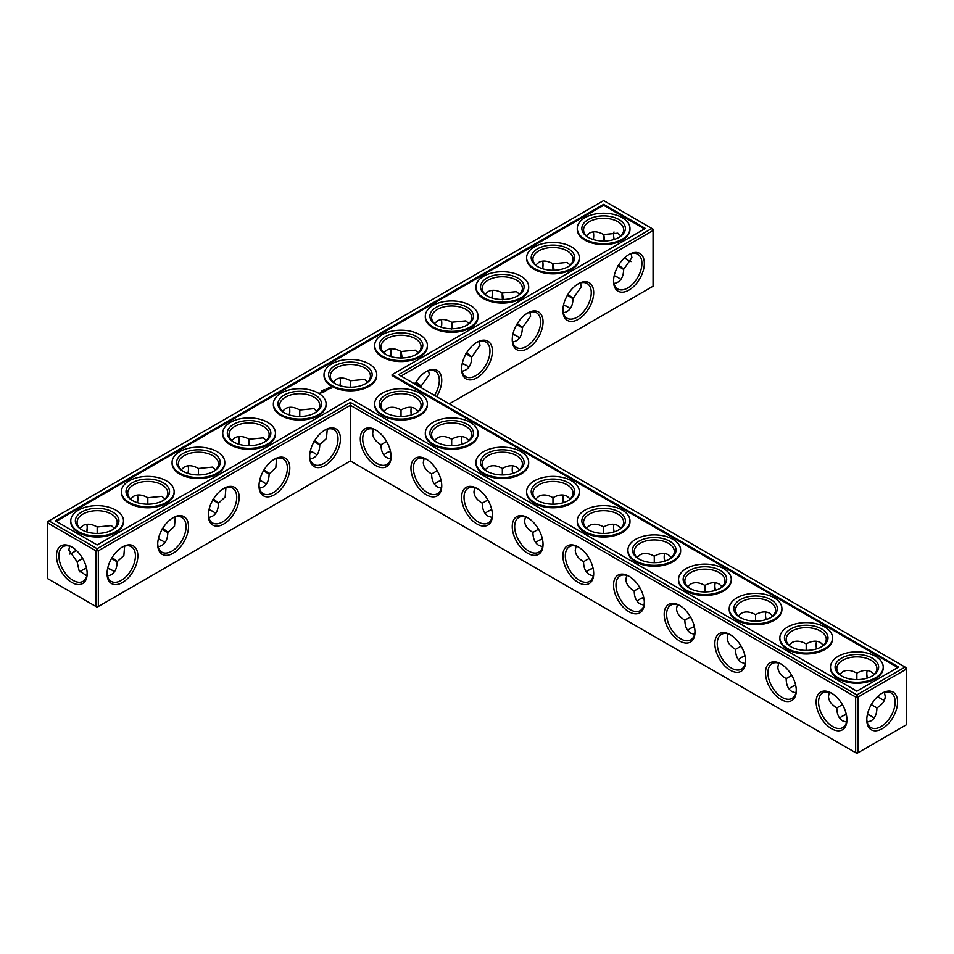 <?xml version="1.0" encoding="UTF-8"?>
<svg xmlns="http://www.w3.org/2000/svg" width="954" height="954" viewBox="0 0 954 954"><rect width="100%" height="100%" fill="white"/><g stroke="black" fill="none" stroke-linecap="round" stroke-linejoin="round"><path stroke-width="1.43" d="M401.026 416.469L401.026 409.981L401.026 416.469M410.971 410.351A21.775 12.569 -120 0 0 411.556 414.895M461.617 439.591A21.775 12.569 -120 0 0 462.201 444.147M512.262 468.831A21.775 12.569 -120 0 0 512.858 473.387M562.908 498.071A21.775 12.569 -120 0 0 563.504 502.627M613.565 527.323A21.775 12.569 -120 0 0 614.149 531.867M664.211 556.564A21.775 12.569 -120 0 0 664.795 561.107M714.856 585.804A21.775 12.569 -120 0 0 715.452 590.347M765.513 615.044A21.775 12.569 -120 0 0 766.098 619.587M816.159 644.284A21.775 12.569 -120 0 0 816.743 648.839M866.804 673.524A21.775 12.569 -120 0 0 867.401 678.079M877.93 696.313A21.775 12.569 -120 0 0 881.568 699.103M401.026 376.055L653.061 230.546L653.061 286.224L449.251 403.9M644.344 263.423A21.775 12.569 120 0 0 628.948 254.527A21.775 12.569 120 0 0 613.553 281.191A21.775 12.569 120 0 0 628.948 290.088A21.775 12.569 120 0 0 644.344 263.423M593.698 292.663A21.775 12.569 120 0 0 578.303 283.767A21.775 12.569 120 0 0 562.896 310.444A21.775 12.569 120 0 0 578.303 319.328A21.775 12.569 120 0 0 593.698 292.663M543.041 321.903A21.775 12.569 120 0 0 527.645 313.007A21.775 12.569 120 0 0 512.25 339.684A21.775 12.569 120 0 0 527.645 348.568A21.775 12.569 120 0 0 543.041 321.903M492.395 351.144A21.775 12.569 120 0 0 477 342.247A21.775 12.569 120 0 0 461.605 368.924A21.775 12.569 120 0 0 477 377.808A21.775 12.569 120 0 0 492.395 351.144M436.61 396.602A21.775 12.569 120 0 0 441.75 380.384A21.775 12.569 120 0 0 426.355 371.5A21.775 12.569 120 0 0 414.871 384.057M905.084 667.073L906.3 667.776L906.3 669.171L905.084 667.073L856.871 694.906L350.38 402.493L97.129 548.705L48.916 520.86L47.7 522.971L95.913 550.804L97.129 548.705L98.345 550.804L95.913 550.804L95.913 606.482L97.129 607.185L98.345 606.482L95.913 606.482L47.7 578.649L47.7 521.564L603.62 200.602L651.844 228.447L398.593 374.648L905.084 667.073M350.38 460.973L350.38 405.295L855.655 697.016L858.087 697.016L856.871 694.906L855.655 697.016L855.655 752.694L858.087 752.694L906.3 724.849L906.3 669.171L858.087 697.016L858.087 752.694L856.871 753.398L350.38 460.973L98.345 606.482L98.345 550.804L350.38 405.295L350.38 402.493M411.377 407.322A20.058 11.579 -120 0 0 410.959 411.031A20.058 11.579 -120 0 0 411.329 414.966M462.022 436.562A20.058 11.579 -120 0 0 461.605 440.271A20.058 11.579 -120 0 0 461.974 444.218M512.668 465.802A20.058 11.579 -120 0 0 512.25 469.511A20.058 11.579 -120 0 0 512.62 473.458M563.313 495.054A20.058 11.579 -120 0 0 562.896 498.751A20.058 11.579 -120 0 0 563.277 502.698M613.971 524.295A20.058 11.579 -120 0 0 613.553 528.003A20.058 11.579 -120 0 0 613.923 531.938M664.616 553.535A20.058 11.579 -120 0 0 664.199 557.243A20.058 11.579 -120 0 0 664.568 561.179M715.261 582.775A20.058 11.579 -120 0 0 714.844 586.483A20.058 11.579 -120 0 0 715.214 590.419M765.919 612.015A20.058 11.579 -120 0 0 765.502 615.724A20.058 11.579 -120 0 0 765.871 619.659M816.564 641.255A20.058 11.579 -120 0 0 816.147 644.964A20.058 11.579 -120 0 0 816.517 648.911M867.21 670.507A20.058 11.579 -120 0 0 866.792 674.204A20.058 11.579 -120 0 0 867.162 678.151M877.752 696.48A20.058 11.579 -120 0 0 880.971 698.769A20.058 11.579 -120 0 0 884.394 700.26M653.061 230.546L651.844 228.447L653.061 229.151L653.061 230.546M613.565 280.476A20.058 11.579 120 0 0 617.703 288.979A20.058 11.579 120 0 0 633.158 283.6A20.058 11.579 120 0 0 641.911 263.423A20.058 11.579 120 0 0 637.761 254.241A20.058 11.579 120 0 0 628.328 254.897M562.908 309.716A20.058 11.579 120 0 0 567.058 318.219A20.058 11.579 120 0 0 582.512 312.84A20.058 11.579 120 0 0 591.265 292.663A20.058 11.579 120 0 0 587.115 283.481A20.058 11.579 120 0 0 577.683 284.137M512.262 338.956A20.058 11.579 120 0 0 516.4 347.459A20.058 11.579 120 0 0 531.855 342.081A20.058 11.579 120 0 0 540.62 321.903A20.058 11.579 120 0 0 536.458 312.721A20.058 11.579 120 0 0 527.025 313.389M461.617 368.196A20.058 11.579 120 0 0 465.755 376.699A20.058 11.579 120 0 0 481.21 371.321A20.058 11.579 120 0 0 489.962 351.144A20.058 11.579 120 0 0 485.813 341.961A20.058 11.579 120 0 0 476.38 342.629M434.535 395.409A20.058 11.579 120 0 0 439.317 380.384A20.058 11.579 120 0 0 435.167 371.201A20.058 11.579 120 0 0 425.734 371.869M82.366 570.11A21.775 12.569 180 0 1 86.564 568.357M107.659 568.346A21.775 12.569 180 0 1 111.892 570.11M158.316 539.105A21.775 12.569 180 0 1 162.55 540.87M208.962 509.853A21.775 12.569 180 0 1 213.195 511.618M259.607 480.613A21.775 12.569 180 0 1 263.841 482.378M310.253 451.373A21.775 12.569 180 0 1 314.498 453.138M386.263 453.138A21.775 12.569 180 0 1 390.496 451.373M436.908 482.378A21.775 12.569 180 0 1 441.142 480.613M487.566 511.618A21.775 12.569 180 0 1 491.799 509.853M538.211 540.87A21.775 12.569 180 0 1 542.444 539.105M462.201 363.653A21.775 12.569 180 0 1 466.434 365.418M512.858 334.413A21.775 12.569 180 0 1 517.092 336.166M563.504 305.161A21.775 12.569 180 0 1 567.737 306.926M614.149 275.921A21.775 12.569 180 0 1 618.383 277.686M588.856 570.11A21.775 12.569 180 0 1 593.09 568.346M639.502 599.351A21.775 12.569 180 0 1 643.747 597.586M690.159 628.591A21.775 12.569 180 0 1 694.393 626.826M740.805 657.831A21.775 12.569 180 0 1 745.038 656.066M791.45 687.071A21.775 12.569 180 0 1 795.684 685.306M842.108 716.311A21.775 12.569 180 0 1 846.341 714.558M867.401 714.558A21.775 12.569 180 0 1 871.634 716.311M603.62 204.347L645.357 228.447L392.118 374.648L898.596 667.073L856.871 691.161L350.38 398.748L97.129 544.961L55.404 520.86L603.62 204.347L603.62 205.289L56.214 521.325M882.188 728.713A21.775 12.569 -60 0 1 866.792 719.829A21.775 12.569 -60 0 1 882.188 693.153A21.775 12.569 -60 0 1 897.583 702.049A21.775 12.569 -60 0 1 882.188 728.713M418.21 411.269L415.205 408.574C411.257 406.44 406.523 406.905 401.026 409.981L401.026 409.981C395.528 406.905 390.794 406.44 386.847 408.574L383.842 411.269M468.855 440.509L465.862 437.814C461.903 435.68 457.181 436.145 451.671 439.222L451.671 445.709M451.671 439.222L451.671 439.222C446.174 436.145 441.452 435.68 437.492 437.814L434.499 440.509M519.501 469.75L516.508 467.055C512.548 464.92 507.826 465.385 502.329 468.462L502.329 474.949M502.329 468.462L502.329 468.462C496.819 465.385 492.097 464.92 488.138 467.055L485.145 469.75M570.158 499.002L567.153 496.295C563.206 494.16 558.472 494.625 552.974 497.702L552.974 504.189M552.974 497.702L552.974 497.702C547.477 494.625 542.743 494.16 538.795 496.295L535.79 499.002M620.804 528.242L617.798 525.547C613.851 523.4 609.129 523.877 603.62 526.942L603.62 533.429M603.62 526.942L603.62 526.942C598.122 523.877 593.388 523.4 589.441 525.547L586.436 528.242M671.449 557.482L668.456 554.787C664.497 552.652 659.774 553.117 654.277 556.182L654.277 562.681M654.277 556.182L654.265 556.182C648.768 553.117 644.045 552.652 640.086 554.787L637.093 557.482M722.106 586.722L719.101 584.027C715.154 581.892 710.42 582.357 704.923 585.434L704.923 591.921M704.923 585.434L704.923 585.434C699.413 582.357 694.691 581.892 690.744 584.027L687.739 586.722M772.752 615.962L769.747 613.267C765.8 611.132 761.065 611.597 755.568 614.674L755.568 621.161M755.568 614.674L755.568 614.674C750.071 611.597 745.336 611.132 741.389 613.267L738.384 615.962M823.397 645.202L820.404 642.507C816.445 640.372 811.723 640.838 806.213 643.914L806.213 650.401M806.213 643.914L806.213 643.914C800.716 640.838 795.994 640.372 792.035 642.507L789.041 645.202M871.3 704.648L876.917 707.892C882.331 704.66 885.109 700.808 885.229 696.313L884.394 692.365M874.043 674.454L871.05 671.747C867.091 669.613 862.368 670.078 856.871 673.154L856.871 679.642M856.871 673.154L856.871 673.154C851.362 670.078 846.639 669.613 842.68 671.747L839.687 674.454M628.328 260.43A21.715 12.533 60 0 1 624.703 257.663M614.185 239.442A21.715 12.533 60 0 1 613.601 234.922M631.119 253.752L631.942 257.663L623.677 269.267C623.427 277.686 620.195 282.432 613.971 283.493M580.473 282.992L581.296 286.904L573.032 298.507C572.782 306.926 569.55 311.672 563.313 312.745M529.828 312.232L530.651 316.144L522.375 327.747C522.136 336.166 518.893 340.912 512.668 341.985M479.17 341.472L479.993 345.384L471.729 356.987C471.491 365.418 468.247 370.152 462.022 371.225M428.525 370.712L429.348 374.636L421.084 386.167L421.048 387.61M107.719 568.107A20.058 11.579 180 0 1 111.32 569.753L111.32 569.753A20.058 11.579 180 0 1 114.313 571.971M79.969 571.947A20.058 11.579 180 0 1 82.95 569.753A20.058 11.579 180 0 1 86.516 568.119M158.364 538.867A20.058 11.579 180 0 1 161.965 540.513L161.965 540.513A20.058 11.579 180 0 1 164.959 542.731M209.009 509.627A20.058 11.579 180 0 1 212.611 511.272L212.611 511.272A20.058 11.579 180 0 1 215.616 513.49M259.667 480.387A20.058 11.579 180 0 1 263.256 482.032L263.256 482.032A20.058 11.579 180 0 1 266.261 484.25M310.312 451.135A20.058 11.579 180 0 1 313.914 452.792L313.914 452.792A20.058 11.579 180 0 1 316.907 454.998M383.842 454.998A20.058 11.579 180 0 1 386.847 452.792A20.058 11.579 180 0 1 390.448 451.135M434.499 484.25A20.058 11.579 180 0 1 437.492 482.032A20.058 11.579 180 0 1 441.094 480.387M485.145 513.49A20.058 11.579 180 0 1 488.138 511.272A20.058 11.579 180 0 1 491.739 509.627M535.79 542.731A20.058 11.579 180 0 1 538.795 540.513A20.058 11.579 180 0 1 542.397 538.867M462.261 363.414A20.058 11.579 180 0 1 465.862 365.06L465.862 365.06A20.058 11.579 180 0 1 468.855 367.278M512.906 334.174A20.058 11.579 180 0 1 516.508 335.82L516.508 335.82A20.058 11.579 180 0 1 519.501 338.038M563.552 304.934A20.058 11.579 180 0 1 567.153 306.58L567.153 306.58A20.058 11.579 180 0 1 570.158 308.798M614.209 275.694A20.058 11.579 180 0 1 617.798 277.34L617.798 277.34A20.058 11.579 180 0 1 620.804 279.546M586.436 571.971A20.058 11.579 180 0 1 589.441 569.753A20.058 11.579 180 0 1 593.042 568.107M637.093 601.211A20.058 11.579 180 0 1 640.086 598.993A20.058 11.579 180 0 1 643.688 597.347M687.739 630.451A20.058 11.579 180 0 1 690.744 628.245A20.058 11.579 180 0 1 694.333 626.587M738.384 659.691A20.058 11.579 180 0 1 741.389 657.485A20.058 11.579 180 0 1 744.991 655.827M789.041 688.943A20.058 11.579 180 0 1 792.035 686.725A20.058 11.579 180 0 1 795.636 685.079M867.448 714.319A20.058 11.579 180 0 1 871.05 715.965L871.05 715.965A20.058 11.579 180 0 1 874.043 718.183M839.687 718.183A20.058 11.579 180 0 1 842.68 715.965A20.058 11.579 180 0 1 846.281 714.319M392.118 374.648L392.118 375.59L897.786 667.538M644.546 228.912L603.62 205.289M881.568 693.534A20.058 11.579 -60 0 1 891 692.866A20.058 11.579 -60 0 1 894.077 708.941A20.058 11.579 -60 0 1 880.971 726.614A20.058 11.579 -60 0 1 870.942 727.604A20.058 11.579 -60 0 1 866.804 719.101M437.242 470.716L431.625 473.959C431.709 480.256 433.665 484.584 437.492 486.945L441.332 488.198M424.148 458.433L423.314 462.38C423.433 466.876 426.211 470.727 431.625 473.959M386.263 413.13A20.058 11.579 180 0 1 380.968 405.295A20.058 11.579 180 0 1 393.346 394.598A20.058 11.579 180 0 1 415.205 397.114A20.058 11.579 180 0 1 421.084 405.295A20.058 11.579 180 0 1 415.789 413.13M386.585 441.475L380.968 444.719C381.063 451.015 383.019 455.344 386.847 457.705L390.687 458.946M373.503 429.193L372.668 433.14C372.787 437.624 375.554 441.487 380.968 444.719M487.888 499.956L482.271 503.199C482.354 509.496 484.31 513.824 488.138 516.186L491.978 517.438M474.794 487.673L473.959 491.62C474.09 496.116 476.857 499.968 482.271 503.199M436.908 442.382A20.058 11.579 180 0 1 431.625 434.535A20.058 11.579 180 0 1 444.004 423.838A20.058 11.579 180 0 1 465.862 426.355A20.058 11.579 180 0 1 471.729 434.535A20.058 11.579 180 0 1 466.434 442.382M538.533 529.196L532.916 532.439C533.012 538.748 534.967 543.076 538.795 545.426L542.623 546.678M525.451 516.913L524.605 520.86C524.736 525.356 527.502 529.22 532.916 532.439M487.566 471.622A20.058 11.579 180 0 1 482.271 463.787A20.058 11.579 180 0 1 494.649 453.09A20.058 11.579 180 0 1 516.508 455.595A20.058 11.579 180 0 1 522.375 463.787A20.058 11.579 180 0 1 517.092 471.622M589.19 558.436L583.562 561.679C583.657 567.988 585.613 572.317 589.441 574.666L593.281 575.918M576.097 546.153L575.262 550.1C575.381 554.596 578.16 558.46 583.562 561.679M538.211 500.862A20.058 11.579 180 0 1 532.916 493.027A20.058 11.579 180 0 1 545.294 482.33A20.058 11.579 180 0 1 567.153 484.835A20.058 11.579 180 0 1 573.032 493.027A20.058 11.579 180 0 1 567.737 500.862M639.836 587.676L634.219 590.931C634.303 597.228 636.258 601.557 640.086 603.906L643.926 605.158M626.742 575.405L625.907 579.352C626.039 583.836 628.805 587.7 634.219 590.931M588.856 530.102A20.058 11.579 180 0 1 583.562 522.267A20.058 11.579 180 0 1 595.952 511.571A20.058 11.579 180 0 1 617.798 514.075A20.058 11.579 180 0 1 623.677 522.267A20.058 11.579 180 0 1 618.383 530.102M690.481 616.928L684.865 620.172C684.948 626.468 686.916 630.797 690.744 633.146L694.572 634.398M677.388 604.645L676.553 608.592C676.684 613.076 679.451 616.94 684.865 620.172M639.502 559.342A20.058 11.579 180 0 1 634.219 551.507A20.058 11.579 180 0 1 646.597 540.811A20.058 11.579 180 0 1 668.456 543.315A20.058 11.579 180 0 1 674.323 551.507A20.058 11.579 180 0 1 669.04 559.342M741.127 646.168L735.51 649.412C735.606 655.708 737.561 660.037 741.389 662.398L745.229 663.638M728.045 633.885L727.21 637.832C727.33 642.316 730.096 646.18 735.51 649.412M690.159 588.582A20.058 11.579 180 0 1 684.865 580.747A20.058 11.579 180 0 1 697.243 570.051A20.058 11.579 180 0 1 719.101 572.567A20.058 11.579 180 0 1 724.98 580.747A20.058 11.579 180 0 1 719.686 588.582M791.784 675.408L786.168 678.652C786.251 684.948 788.207 689.277 792.035 691.638L795.874 692.89M778.691 663.125L777.856 667.073C777.975 671.568 780.754 675.42 786.168 678.652M740.805 617.834A20.058 11.579 180 0 1 735.51 609.988A20.058 11.579 180 0 1 747.888 599.291A20.058 11.579 180 0 1 769.747 601.807A20.058 11.579 180 0 1 775.626 609.988A20.058 11.579 180 0 1 770.331 617.834M842.43 704.648L836.813 707.892C836.896 714.2 838.852 718.517 842.68 720.878L846.52 722.13M829.336 692.365L828.501 696.313C828.632 700.808 831.399 704.66 836.813 707.892M791.45 647.074A20.058 11.579 180 0 1 786.168 639.228A20.058 11.579 180 0 1 798.546 628.531A20.058 11.579 180 0 1 820.404 631.047A20.058 11.579 180 0 1 826.271 639.228A20.058 11.579 180 0 1 820.977 647.074M867.21 722.13L871.05 720.878C874.878 718.517 876.833 714.2 876.917 707.892M842.108 676.314A20.058 11.579 180 0 1 836.813 668.48A20.058 11.579 180 0 1 849.191 657.783A20.058 11.579 180 0 1 871.05 660.287A20.058 11.579 180 0 1 876.917 668.48A20.058 11.579 180 0 1 871.634 676.314M631.119 261.575A19.998 11.543 60 0 1 627.732 260.096A19.998 11.543 60 0 1 624.536 257.818M613.959 239.514A19.998 11.543 60 0 1 613.589 235.602A19.998 11.543 60 0 1 614.006 231.929M586.436 235.817L589.441 233.122C593.388 230.987 598.122 231.452 603.62 234.529L617.798 233.17L620.78 235.841M618.836 265.236C625.526 270.387 625.18 270.59 617.798 265.832M603.667 241.338C603.226 232.585 603.572 232.394 604.693 240.742M588.856 237.689A20.058 11.579 180 0 1 583.562 229.842A20.058 11.579 180 0 1 595.952 219.146A20.058 11.579 180 0 1 617.798 221.662A20.058 11.579 180 0 1 623.677 229.842A20.058 11.579 180 0 1 618.383 237.689M535.79 265.057L538.795 262.362C542.743 260.227 547.477 260.692 552.974 263.769L567.153 262.41L570.134 265.081M568.19 294.476C574.868 299.628 574.535 299.83 567.153 295.072M553.01 270.578C552.581 261.825 552.926 261.635 554.047 269.982M538.211 266.929A20.058 11.579 180 0 1 532.916 259.094A20.058 11.579 180 0 1 545.294 248.386A20.058 11.579 180 0 1 567.153 250.902A20.058 11.579 180 0 1 573.032 259.094A20.058 11.579 180 0 1 567.737 266.929M485.145 294.309L488.138 291.602C492.097 289.467 496.819 289.933 502.329 293.009L516.508 291.65L519.489 294.321M517.533 323.716C524.223 328.868 523.877 329.07 516.508 324.312M502.364 299.818C501.935 291.065 502.281 290.875 503.39 299.222M487.566 296.169A20.058 11.579 180 0 1 482.271 288.335A20.058 11.579 180 0 1 494.649 277.638A20.058 11.579 180 0 1 516.508 280.142A20.058 11.579 180 0 1 522.375 288.335A20.058 11.579 180 0 1 517.092 296.169M434.499 323.549L437.492 320.854C441.452 318.708 446.174 319.185 451.671 322.249L465.862 320.89L468.831 323.561M466.888 352.956C473.578 358.12 473.232 358.31 465.862 353.552M451.719 329.058C451.278 320.317 451.624 320.115 452.745 328.462M436.908 325.409A20.058 11.579 180 0 1 431.625 317.575A20.058 11.579 180 0 1 444.004 306.878A20.058 11.579 180 0 1 465.862 309.382A20.058 11.579 180 0 1 471.729 317.575A20.058 11.579 180 0 1 466.434 325.409M383.842 352.789L386.847 350.094C390.794 347.948 395.528 348.425 401.026 351.489L415.205 350.142L418.186 352.813M416.242 382.196C422.932 387.36 422.586 387.551 415.205 382.792M401.062 358.299C400.632 349.558 400.978 349.355 402.099 357.702M386.263 354.649A20.058 11.579 180 0 1 380.968 346.815A20.058 11.579 180 0 1 393.346 336.118A20.058 11.579 180 0 1 415.205 338.622A20.058 11.579 180 0 1 421.084 346.815A20.058 11.579 180 0 1 415.789 354.649M350.416 387.229L350.44 380.765L364.559 379.382L367.54 382.053M593.09 239.442A21.775 12.569 120 0 0 593.686 234.899M542.444 268.694A21.775 12.569 120 0 0 543.029 264.139M491.799 297.934A21.775 12.569 120 0 0 492.383 293.379M441.142 327.174A21.775 12.569 120 0 0 441.738 322.619M390.496 356.414A21.775 12.569 120 0 0 391.092 351.871M340.435 381.111A21.775 12.569 -60 0 1 339.851 385.654M289.789 410.351A21.775 12.569 -60 0 1 289.205 414.895M239.144 439.591A21.775 12.569 -60 0 1 238.548 444.147M188.487 468.831A21.775 12.569 -60 0 1 187.902 473.387M137.841 498.071A21.775 12.569 -60 0 1 137.257 502.627M87.196 527.323A21.775 12.569 -60 0 1 86.599 531.867M76.046 550.124A21.775 12.569 -60 0 1 72.432 552.891M71.812 546.988L71.812 546.988A21.715 12.533 60 0 1 87.16 573.592A21.715 12.533 60 0 1 71.812 582.453A21.715 12.533 60 0 1 56.453 555.86A21.715 12.533 60 0 1 71.812 546.988L71.812 546.988M309.656 456.644A21.775 12.569 -60 0 1 325.052 429.98A21.775 12.569 -60 0 1 340.447 438.864A21.775 12.569 -60 0 1 325.052 465.54A21.775 12.569 -60 0 1 309.656 456.644M259.011 485.884A21.775 12.569 -60 0 1 274.406 459.22A21.775 12.569 -60 0 1 289.801 468.116A21.775 12.569 -60 0 1 274.406 494.78A21.775 12.569 -60 0 1 259.011 485.884M208.354 515.136A21.775 12.569 -60 0 1 223.761 488.46A21.775 12.569 -60 0 1 239.156 497.356A21.775 12.569 -60 0 1 223.761 524.02A21.775 12.569 -60 0 1 208.354 515.136M157.708 544.376A21.775 12.569 -60 0 1 173.103 517.7A21.775 12.569 -60 0 1 188.498 526.596A21.775 12.569 -60 0 1 173.103 553.26A21.775 12.569 -60 0 1 157.708 544.376M107.063 573.616A21.775 12.569 -60 0 1 122.458 546.952A21.775 12.569 -60 0 1 137.853 555.836A21.775 12.569 -60 0 1 122.458 582.5A21.775 12.569 -60 0 1 107.063 573.616M593.698 573.616A21.775 12.569 -120 0 0 578.303 546.952A21.775 12.569 -120 0 0 562.896 555.836A21.775 12.569 -120 0 0 578.303 582.5A21.775 12.569 -120 0 0 593.698 573.616M543.041 544.376A21.775 12.569 -120 0 0 527.645 517.7A21.775 12.569 -120 0 0 512.25 526.596A21.775 12.569 -120 0 0 527.645 553.26A21.775 12.569 -120 0 0 543.041 544.376M492.395 515.136A21.775 12.569 -120 0 0 477 488.46A21.775 12.569 -120 0 0 461.605 497.356A21.775 12.569 -120 0 0 477 524.02A21.775 12.569 -120 0 0 492.395 515.136M441.75 485.884A21.775 12.569 -120 0 0 426.355 459.22A21.775 12.569 -120 0 0 410.959 468.116A21.775 12.569 -120 0 0 426.355 494.78A21.775 12.569 -120 0 0 441.75 485.884M391.104 456.644A21.775 12.569 -120 0 0 375.697 429.98A21.775 12.569 -120 0 0 360.302 438.864A21.775 12.569 -120 0 0 375.697 465.54A21.775 12.569 -120 0 0 391.104 456.644M846.937 719.829A21.775 12.569 -120 0 0 831.542 693.153A21.775 12.569 -120 0 0 816.147 702.049A21.775 12.569 -120 0 0 831.542 728.713A21.775 12.569 -120 0 0 846.937 719.829M796.292 690.577A21.775 12.569 -120 0 0 780.897 663.912A21.775 12.569 -120 0 0 765.502 672.808A21.775 12.569 -120 0 0 780.897 699.473A21.775 12.569 -120 0 0 796.292 690.577M745.646 661.337A21.775 12.569 -120 0 0 730.239 634.672A21.775 12.569 -120 0 0 714.844 643.556A21.775 12.569 -120 0 0 730.239 670.233A21.775 12.569 -120 0 0 745.646 661.337M694.989 632.097A21.775 12.569 -120 0 0 679.594 605.432A21.775 12.569 -120 0 0 664.199 614.316A21.775 12.569 -120 0 0 679.594 640.993A21.775 12.569 -120 0 0 694.989 632.097M644.344 602.856A21.775 12.569 -120 0 0 628.948 576.192A21.775 12.569 -120 0 0 613.553 585.076A21.775 12.569 -120 0 0 628.948 611.752A21.775 12.569 -120 0 0 644.344 602.856M112.345 557.649C119.035 562.812 118.69 563.003 111.32 558.245M124.628 546.165L123.865 555.478L117.187 561.679C116.948 570.11 113.705 574.857 107.48 575.918M86.754 575.87L79.063 570.54L77.083 561.679L68.807 550.124L69.63 546.213M82.664 558.46L77.083 561.679M162.991 528.409C169.681 533.56 169.335 533.763 161.965 529.005M175.286 516.925L174.51 526.238L167.832 532.439C167.594 540.87 164.35 545.605 158.125 546.678M213.648 499.169C220.326 504.32 219.992 504.523 212.611 499.765M225.931 487.685L225.168 496.998L218.49 503.199C218.239 511.618 215.008 516.364 208.771 517.438M264.294 469.928C270.984 475.08 270.638 475.283 263.256 470.525M276.577 458.445L275.813 467.758L269.135 473.959C268.885 482.378 265.653 487.124 259.428 488.198M314.939 440.688C321.629 445.84 321.283 446.043 313.914 441.273M327.234 429.193L326.459 438.518L319.781 444.719C319.542 453.138 316.299 457.884 310.074 458.946M123.495 520.86L123.495 521.802A26.354 15.216 180 0 1 97.129 537.019A26.354 15.216 180 0 1 70.775 521.802L70.775 520.86A26.354 15.216 0 0 0 97.129 536.076A26.354 15.216 0 0 0 123.495 520.86A26.354 15.216 0 0 0 107.218 506.801A26.354 15.216 0 0 0 78.49 510.104A26.354 15.216 0 0 0 70.775 520.86M174.141 491.62L174.141 492.562A26.354 15.216 180 0 1 147.787 507.778A26.354 15.216 180 0 1 121.42 492.562L121.42 491.62A26.354 15.216 0 0 0 147.787 506.836A26.354 15.216 0 0 0 174.141 491.62A26.354 15.216 0 0 0 157.875 477.56A26.354 15.216 0 0 0 129.148 480.864A26.354 15.216 0 0 0 121.42 491.62M224.786 462.38L224.786 463.31A26.354 15.216 180 0 1 198.432 478.538A26.354 15.216 180 0 1 172.078 463.31L172.078 462.38A26.354 15.216 0 0 0 198.432 477.596A26.354 15.216 0 0 0 224.786 462.38A26.354 15.216 0 0 0 208.521 448.32A26.354 15.216 0 0 0 179.793 451.612A26.354 15.216 0 0 0 172.078 462.38M275.444 433.14L275.444 434.07A26.354 15.216 180 0 1 249.077 449.286A26.354 15.216 180 0 1 222.723 434.07L222.723 433.14A26.354 15.216 0 0 0 249.077 448.356A26.354 15.216 0 0 0 275.444 433.14A26.354 15.216 0 0 0 259.166 419.08A26.354 15.216 0 0 0 230.439 422.372A26.354 15.216 0 0 0 222.723 433.14M326.089 403.9L326.089 404.83A26.354 15.216 180 0 1 299.723 420.046A26.354 15.216 180 0 1 273.369 404.83L273.369 403.9A26.354 15.216 0 0 0 299.723 419.116A26.354 15.216 0 0 0 326.089 403.9A26.354 15.216 0 0 0 309.811 389.84A26.354 15.216 0 0 0 281.084 393.131A26.354 15.216 0 0 0 273.369 403.9M320.294 393.489L319.137 393.251L320.294 393.489M320.83 393.179L320.222 392.821L320.83 393.179M320.449 392.75L321.438 392.762L320.449 392.69M321.856 391.426L321.236 391.283L321.856 391.498M322.619 392.714L323.239 392.285L321.51 392.07L322.619 392.714M323.621 392.142L322.512 391.498L323.621 392.058M321.677 391.033L322.38 391.152L321.76 390.925M323.191 390.699L322.524 390.496L323.167 390.901M323.943 391.951L324.551 391.522L323.442 390.961L323.943 391.951M324.694 390.735L325.815 390.806L323.823 390.735L324.873 391.378M323.895 389.781L324.682 389.84L323.895 389.781M326.781 390.317L325.052 390.031L326.781 390.246M327.675 389.649L326.316 389.292L327.675 389.792M326.149 388.409L326.852 388.564L326.113 388.481M328.641 389.065L327.007 389.077L328.641 389.065M331.014 388.314L330.299 387.229L328.414 387.646L329.13 388.731L331.014 388.314M528.683 462.38L528.683 463.31A26.354 15.216 180 0 1 502.329 478.538A26.354 15.216 180 0 1 475.963 463.31L475.963 462.38A26.354 15.216 0 0 0 502.329 477.596A26.354 15.216 0 0 0 528.683 462.38A26.354 15.216 0 0 0 512.417 448.32A26.354 15.216 0 0 0 483.69 451.612A26.354 15.216 0 0 0 475.963 462.38M579.328 491.62L579.328 492.562A26.354 15.216 180 0 1 552.974 507.778A26.354 15.216 180 0 1 526.62 492.562L526.62 491.62A26.354 15.216 0 0 0 552.974 506.836A26.354 15.216 0 0 0 579.328 491.62A26.354 15.216 0 0 0 563.063 477.56A26.354 15.216 0 0 0 534.335 480.864A26.354 15.216 0 0 0 526.62 491.62M629.986 520.86L629.986 521.802A26.354 15.216 180 0 1 603.62 537.019A26.354 15.216 180 0 1 577.265 521.802L577.265 520.86A26.354 15.216 0 0 0 603.62 536.076A26.354 15.216 0 0 0 629.986 520.86A26.354 15.216 0 0 0 613.708 506.801A26.354 15.216 0 0 0 584.981 510.104A26.354 15.216 0 0 0 577.265 520.86M680.631 550.1L680.631 551.042A26.354 15.216 180 0 1 654.277 566.259A26.354 15.216 180 0 1 627.911 551.042L627.911 550.1A26.354 15.216 0 0 0 654.277 565.328A26.354 15.216 0 0 0 680.631 550.1A26.354 15.216 0 0 0 664.354 536.041A26.354 15.216 0 0 0 635.638 539.344A26.354 15.216 0 0 0 627.911 550.1M731.277 579.34L731.277 580.282A26.354 15.216 180 0 1 704.923 595.499A26.354 15.216 180 0 1 678.556 580.282L678.556 579.34A26.354 15.216 0 0 0 704.923 594.569A26.354 15.216 0 0 0 731.277 579.34A26.354 15.216 0 0 0 715.011 565.281A26.354 15.216 0 0 0 686.284 568.584A26.354 15.216 0 0 0 678.556 579.34M781.922 608.592L781.922 609.523A26.354 15.216 180 0 1 755.568 624.739A26.354 15.216 180 0 1 729.214 609.523L729.214 608.592A26.354 15.216 0 0 0 755.568 623.809A26.354 15.216 0 0 0 781.922 608.592A26.354 15.216 0 0 0 765.657 594.533A26.354 15.216 0 0 0 736.929 597.824A26.354 15.216 0 0 0 729.214 608.592M832.58 637.832L832.58 638.763A26.354 15.216 180 0 1 806.213 653.979A26.354 15.216 180 0 1 779.859 638.763L779.859 637.832A26.354 15.216 0 0 0 806.213 653.049A26.354 15.216 0 0 0 832.58 637.832A26.354 15.216 0 0 0 816.302 623.773A26.354 15.216 0 0 0 787.575 627.064A26.354 15.216 0 0 0 779.859 637.832M883.225 667.073L883.225 668.003A26.354 15.216 180 0 1 856.871 683.231A26.354 15.216 180 0 1 830.505 668.003L830.505 667.073A26.354 15.216 0 0 0 856.871 682.289A26.354 15.216 0 0 0 883.225 667.073A26.354 15.216 0 0 0 866.959 653.013A26.354 15.216 0 0 0 838.232 656.316A26.354 15.216 0 0 0 830.505 667.073M376.735 374.648L376.735 375.59A26.354 15.216 180 0 1 350.38 390.806A26.354 15.216 180 0 1 324.014 375.59L324.014 374.648A26.354 15.216 0 0 0 350.38 389.876A26.354 15.216 0 0 0 376.735 374.648A26.354 15.216 0 0 0 360.469 360.588A26.354 15.216 0 0 0 331.742 363.891A26.354 15.216 0 0 0 324.014 374.648M427.38 345.408L427.38 346.35A26.354 15.216 180 0 1 401.026 361.566A26.354 15.216 180 0 1 374.672 346.35L374.672 345.408A26.354 15.216 0 0 0 401.026 360.624A26.354 15.216 0 0 0 427.38 345.408A26.354 15.216 0 0 0 411.114 331.348A26.354 15.216 0 0 0 382.387 334.651A26.354 15.216 0 0 0 374.672 345.408M427.38 403.9L427.38 404.83A26.354 15.216 180 0 1 401.026 420.046A26.354 15.216 180 0 1 374.672 404.83L374.672 403.9A26.354 15.216 0 0 0 401.026 419.116A26.354 15.216 0 0 0 427.38 403.9A26.354 15.216 0 0 0 411.114 389.84A26.354 15.216 0 0 0 382.387 393.131A26.354 15.216 0 0 0 374.672 403.9M478.037 433.14L478.037 434.07A26.354 15.216 180 0 1 451.671 449.286A26.354 15.216 180 0 1 425.317 434.07L425.317 433.14A26.354 15.216 0 0 0 451.671 448.356A26.354 15.216 0 0 0 478.037 433.14A26.354 15.216 0 0 0 461.76 419.08A26.354 15.216 0 0 0 433.033 422.372A26.354 15.216 0 0 0 425.317 433.14M478.037 316.168L478.037 317.11A26.354 15.216 180 0 1 451.671 332.326A26.354 15.216 180 0 1 425.317 317.11L425.317 316.168A26.354 15.216 0 0 0 451.671 331.384A26.354 15.216 0 0 0 478.037 316.168A26.354 15.216 0 0 0 461.76 302.108A26.354 15.216 0 0 0 433.033 305.411A26.354 15.216 0 0 0 425.317 316.168M528.683 286.927L528.683 287.858A26.354 15.216 180 0 1 502.329 303.086A26.354 15.216 180 0 1 475.963 287.858L475.963 286.927A26.354 15.216 0 0 0 502.329 302.144A26.354 15.216 0 0 0 528.683 286.927A26.354 15.216 0 0 0 512.417 272.868A26.354 15.216 0 0 0 483.69 276.171A26.354 15.216 0 0 0 475.963 286.927M579.328 257.687L579.328 258.617A26.354 15.216 180 0 1 552.974 273.834A26.354 15.216 180 0 1 526.62 258.617L526.62 257.687A26.354 15.216 0 0 0 552.974 272.904A26.354 15.216 0 0 0 579.328 257.687A26.354 15.216 0 0 0 563.063 243.628A26.354 15.216 0 0 0 534.335 246.919A26.354 15.216 0 0 0 526.62 257.687M629.986 228.447L629.986 229.377A26.354 15.216 180 0 1 603.62 244.594A26.354 15.216 180 0 1 577.265 229.377L577.265 228.447A26.354 15.216 0 0 0 603.62 243.664A26.354 15.216 0 0 0 629.986 228.447A26.354 15.216 0 0 0 613.708 214.388A26.354 15.216 0 0 0 584.981 217.679A26.354 15.216 0 0 0 577.265 228.447M376.317 430.349A20.058 11.579 -120 0 0 366.885 429.682A20.058 11.579 -120 0 0 366.885 452.852A20.058 11.579 -120 0 0 386.942 464.431A20.058 11.579 -120 0 0 391.092 455.929M426.975 459.589A20.058 11.579 -120 0 0 417.542 458.934A20.058 11.579 -120 0 0 417.542 482.092A20.058 11.579 -120 0 0 437.6 493.671A20.058 11.579 -120 0 0 441.738 485.169M416.421 395.004A21.775 12.569 180 0 1 416.421 412.784A21.775 12.569 180 0 1 385.631 412.784A21.775 12.569 180 0 1 385.631 395.004A21.775 12.569 180 0 1 416.421 395.004M335.617 383.89A20.058 11.579 180 0 1 330.322 376.055A20.058 11.579 180 0 1 342.701 365.358A20.058 11.579 180 0 1 364.559 367.874A20.058 11.579 180 0 1 370.438 376.055A20.058 11.579 180 0 1 365.143 383.89M350.44 380.765L350.38 380.741C344.871 377.665 340.149 377.2 336.202 379.334L333.196 382.029M299.771 416.469L299.783 410.017L313.914 408.622L316.895 411.293M477.62 488.83A20.058 11.579 -120 0 0 468.187 488.174A20.058 11.579 -120 0 0 468.187 511.332A20.058 11.579 -120 0 0 488.245 522.911A20.058 11.579 -120 0 0 492.383 514.409M467.078 424.244A21.775 12.569 180 0 1 467.078 442.024A21.775 12.569 180 0 1 436.276 442.024A21.775 12.569 180 0 1 436.276 424.244A21.775 12.569 180 0 1 467.078 424.244M528.266 518.082A20.058 11.579 -120 0 0 518.833 517.414A20.058 11.579 -120 0 0 518.833 540.572A20.058 11.579 -120 0 0 538.891 552.151A20.058 11.579 -120 0 0 543.029 543.649M517.724 453.484A21.775 12.569 180 0 1 517.724 471.264A21.775 12.569 180 0 1 486.922 471.264A21.775 12.569 180 0 1 486.922 453.484A21.775 12.569 180 0 1 517.724 453.484M578.923 547.322A20.058 11.579 -120 0 0 569.49 546.654A20.058 11.579 -120 0 0 569.49 569.812A20.058 11.579 -120 0 0 589.536 581.391A20.058 11.579 -120 0 0 593.686 572.889M568.369 482.736A21.775 12.569 180 0 1 568.369 500.504A21.775 12.569 180 0 1 537.579 500.504A21.775 12.569 180 0 1 537.579 482.736A21.775 12.569 180 0 1 568.369 482.736M629.568 576.562A20.058 11.579 -120 0 0 620.136 575.894A20.058 11.579 -120 0 0 620.136 599.052A20.058 11.579 -120 0 0 640.194 610.632A20.058 11.579 -120 0 0 644.332 602.129M619.015 511.976A21.775 12.569 180 0 1 619.015 529.756A21.775 12.569 180 0 1 588.224 529.756A21.775 12.569 180 0 1 588.224 511.976A21.775 12.569 180 0 1 619.015 511.976M680.214 605.802A20.058 11.579 -120 0 0 670.781 605.134A20.058 11.579 -120 0 0 670.781 628.292A20.058 11.579 -120 0 0 690.839 639.872A20.058 11.579 -120 0 0 694.977 631.381M669.672 541.216A21.775 12.569 180 0 1 669.672 558.996A21.775 12.569 180 0 1 638.87 558.996A21.775 12.569 180 0 1 638.87 541.216A21.775 12.569 180 0 1 669.672 541.216M730.859 635.042A20.058 11.579 -120 0 0 721.427 634.386A20.058 11.579 -120 0 0 721.427 657.544A20.058 11.579 -120 0 0 741.485 669.124A20.058 11.579 -120 0 0 745.634 660.621M720.318 570.456A21.775 12.569 180 0 1 720.318 588.236A21.775 12.569 180 0 1 689.527 588.236A21.775 12.569 180 0 1 689.527 570.456A21.775 12.569 180 0 1 720.318 570.456M781.517 664.282A20.058 11.579 -120 0 0 772.084 663.626A20.058 11.579 -120 0 0 772.084 686.785A20.058 11.579 -120 0 0 792.142 698.364A20.058 11.579 -120 0 0 796.28 689.861M770.963 599.696A21.775 12.569 180 0 1 770.963 617.476A21.775 12.569 180 0 1 740.173 617.476A21.775 12.569 180 0 1 740.173 599.696A21.775 12.569 180 0 1 770.963 599.696M832.162 693.534A20.058 11.579 -120 0 0 822.73 692.866A20.058 11.579 -120 0 0 822.73 716.025A20.058 11.579 -120 0 0 842.787 727.604A20.058 11.579 -120 0 0 846.925 719.101M821.621 628.936A21.775 12.569 180 0 1 821.621 646.717A21.775 12.569 180 0 1 790.818 646.717A21.775 12.569 180 0 1 790.818 628.936A21.775 12.569 180 0 1 821.621 628.936M872.266 658.177A21.775 12.569 180 0 1 872.266 675.957A21.775 12.569 180 0 1 841.464 675.957A21.775 12.569 180 0 1 841.464 658.177A21.775 12.569 180 0 1 872.266 658.177M593.328 239.526A20.058 11.579 120 0 0 593.698 235.578A20.058 11.579 120 0 0 593.281 231.87M619.015 219.551A21.775 12.569 180 0 1 619.015 237.331A21.775 12.569 180 0 1 588.224 237.331A21.775 12.569 180 0 1 588.224 219.551A21.775 12.569 180 0 1 619.015 219.551M542.671 268.766A20.058 11.579 120 0 0 543.041 264.818A20.058 11.579 120 0 0 542.623 261.11M568.369 248.791A21.775 12.569 180 0 1 568.369 266.571A21.775 12.569 180 0 1 537.579 266.571A21.775 12.569 180 0 1 537.579 248.791A21.775 12.569 180 0 1 568.369 248.791M492.025 298.006A20.058 11.579 120 0 0 492.395 294.059A20.058 11.579 120 0 0 491.978 290.362M517.724 278.043A21.775 12.569 180 0 1 517.724 295.812A21.775 12.569 180 0 1 486.922 295.812A21.775 12.569 180 0 1 486.922 278.043A21.775 12.569 180 0 1 517.724 278.043M441.38 327.246A20.058 11.579 120 0 0 441.75 323.311A20.058 11.579 120 0 0 441.332 319.602M467.078 307.283A21.775 12.569 180 0 1 467.078 325.064A21.775 12.569 180 0 1 436.276 325.064A21.775 12.569 180 0 1 436.276 307.283A21.775 12.569 180 0 1 467.078 307.283M390.723 356.486A20.058 11.579 120 0 0 391.104 352.551A20.058 11.579 120 0 0 390.687 348.842M416.421 336.523A21.775 12.569 180 0 1 416.421 354.304A21.775 12.569 180 0 1 385.631 354.304A21.775 12.569 180 0 1 385.631 336.523A21.775 12.569 180 0 1 416.421 336.523M340.029 378.082A20.058 11.579 -60 0 1 340.447 381.791A20.058 11.579 -60 0 1 340.077 385.726M289.384 407.322A20.058 11.579 -60 0 1 289.801 411.031A20.058 11.579 -60 0 1 289.432 414.966M238.738 436.562A20.058 11.579 -60 0 1 239.156 440.271A20.058 11.579 -60 0 1 238.786 444.218M188.081 465.802A20.058 11.579 -60 0 1 188.498 469.511A20.058 11.579 -60 0 1 188.129 473.458M137.436 495.054A20.058 11.579 -60 0 1 137.853 498.751A20.058 11.579 -60 0 1 137.483 502.698M86.79 524.295A20.058 11.579 -60 0 1 87.208 528.003A20.058 11.579 -60 0 1 86.838 531.938M76.225 550.291A20.058 11.579 -60 0 1 73.029 552.557A20.058 11.579 -60 0 1 69.63 554.047M87.148 572.865A19.998 11.543 60 0 1 83.022 581.344A19.998 11.543 60 0 1 63.024 569.8A19.998 11.543 60 0 1 63.024 546.702A19.998 11.543 60 0 1 72.432 547.369M324.432 430.349A20.058 11.579 -60 0 1 333.864 429.682A20.058 11.579 -60 0 1 333.864 452.852A20.058 11.579 -60 0 1 313.806 464.431A20.058 11.579 -60 0 1 309.668 455.929M273.786 459.589A20.058 11.579 -60 0 1 283.219 458.934A20.058 11.579 -60 0 1 283.219 482.092A20.058 11.579 -60 0 1 263.161 493.671A20.058 11.579 -60 0 1 259.023 485.169M223.141 488.83A20.058 11.579 -60 0 1 232.573 488.174A20.058 11.579 -60 0 1 232.573 511.332A20.058 11.579 -60 0 1 212.515 522.911A20.058 11.579 -60 0 1 208.366 514.409M172.483 518.082A20.058 11.579 -60 0 1 181.916 517.414A20.058 11.579 -60 0 1 181.916 540.572A20.058 11.579 -60 0 1 161.858 552.151A20.058 11.579 -60 0 1 157.72 543.649M121.838 547.322A20.058 11.579 -60 0 1 131.27 546.654A20.058 11.579 -60 0 1 131.27 569.812A20.058 11.579 -60 0 1 111.213 581.391A20.058 11.579 -60 0 1 107.075 572.889M97.177 533.429L97.189 526.978L111.32 525.582L114.289 528.254M79.957 528.242L82.95 525.547C86.909 523.4 91.632 523.877 97.129 526.942L97.189 526.978M147.822 504.189L147.834 497.738L161.965 496.342L164.947 499.014M130.603 499.002L133.596 496.295C137.555 494.16 142.277 494.625 147.787 497.702L147.834 497.738M198.468 474.949L198.492 468.497L212.611 467.102L215.592 469.773M181.248 469.75L184.253 467.055C188.2 464.92 192.935 465.385 198.432 468.462L198.492 468.497M249.125 445.709L249.137 439.257L263.256 437.862L266.238 440.533M231.894 440.509L234.899 437.814C238.846 435.68 243.58 436.145 249.077 439.222L249.137 439.257M282.551 411.269L285.544 408.574C289.503 406.44 294.226 406.905 299.723 409.981L299.783 410.017M330.907 387.777L328.51 387.777M329.714 387.324L330.358 388.361L329.011 388.218L329.714 387.574M365.776 365.764A21.775 12.569 180 0 1 365.776 383.544A21.775 12.569 180 0 1 334.985 383.544A21.775 12.569 180 0 1 334.985 365.764A21.775 12.569 180 0 1 365.776 365.764M284.96 413.13A20.058 11.579 180 0 1 279.677 405.295A20.058 11.579 180 0 1 292.055 394.598A20.058 11.579 180 0 1 313.914 397.114A20.058 11.579 180 0 1 319.781 405.295A20.058 11.579 180 0 1 314.498 413.13M82.366 530.102A20.058 11.579 180 0 1 77.083 522.267A20.058 11.579 180 0 1 89.461 511.571A20.058 11.579 180 0 1 111.32 514.075A20.058 11.579 180 0 1 117.187 522.267A20.058 11.579 180 0 1 111.892 530.102M133.023 500.862A20.058 11.579 180 0 1 127.729 493.027A20.058 11.579 180 0 1 140.107 482.33A20.058 11.579 180 0 1 161.965 484.835A20.058 11.579 180 0 1 167.832 493.027A20.058 11.579 180 0 1 162.55 500.862M183.669 471.622A20.058 11.579 180 0 1 178.374 463.787A20.058 11.579 180 0 1 190.752 453.09A20.058 11.579 180 0 1 212.611 455.595A20.058 11.579 180 0 1 218.49 463.787A20.058 11.579 180 0 1 213.195 471.622M234.314 442.382A20.058 11.579 180 0 1 229.02 434.535A20.058 11.579 180 0 1 241.41 423.838A20.058 11.579 180 0 1 263.256 426.355A20.058 11.579 180 0 1 269.135 434.535A20.058 11.579 180 0 1 263.841 442.382M112.536 511.976A21.775 12.569 180 0 1 112.536 529.756A21.775 12.569 180 0 1 81.734 529.756A21.775 12.569 180 0 1 81.734 511.976A21.775 12.569 180 0 1 112.536 511.976M163.182 482.736A21.775 12.569 180 0 1 163.182 500.504A21.775 12.569 180 0 1 132.379 500.504A21.775 12.569 180 0 1 132.379 482.736A21.775 12.569 180 0 1 163.182 482.736M213.827 453.484A21.775 12.569 180 0 1 213.827 471.264A21.775 12.569 180 0 1 183.037 471.264A21.775 12.569 180 0 1 183.037 453.484A21.775 12.569 180 0 1 213.827 453.484M264.473 424.244A21.775 12.569 180 0 1 264.473 442.024A21.775 12.569 180 0 1 233.682 442.024A21.775 12.569 180 0 1 233.682 424.244A21.775 12.569 180 0 1 264.473 424.244M315.13 395.004A21.775 12.569 180 0 1 315.13 412.784A21.775 12.569 180 0 1 284.328 412.784A21.775 12.569 180 0 1 284.328 395.004A21.775 12.569 180 0 1 315.13 395.004M330.418 387.98L329.977 388.588"/></g></svg>
